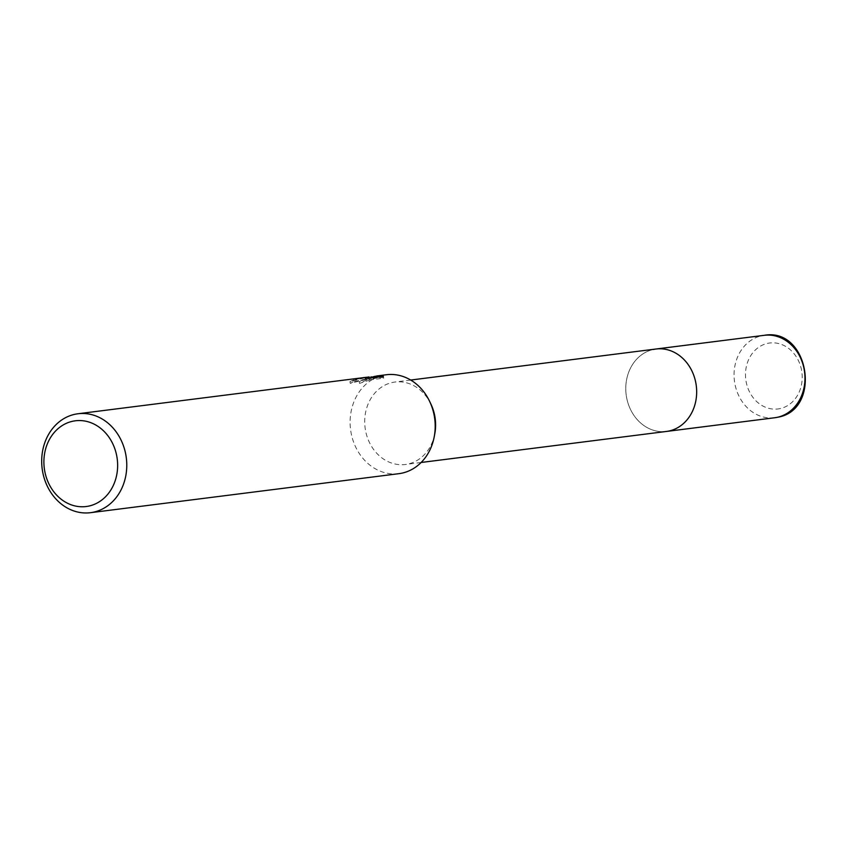 <?xml version="1.0" encoding="UTF-8"?>
<svg xmlns="http://www.w3.org/2000/svg" width="848" height="848" viewBox="0 0 848 848"><rect width="100%" height="100%" fill="white"/><g stroke="black" fill="none" stroke-linecap="round" stroke-linejoin="round"><path stroke-width="0.64" stroke-dasharray="4.24 3.18" d="M434.791 433.752A41.541 35.351 82.8 0 1 405.365 464.481A41.541 35.351 82.8 0 1 365.552 430.625A41.541 35.351 82.8 0 1 394.945 382.045A41.541 35.351 82.8 0 1 431.091 404.475M653.511 349.44A41.541 35.351 82.8 0 0 626.365 396.143A41.541 35.351 82.8 0 0 666.433 431.452A41.541 35.351 82.8 0 1 626.619 397.606A41.541 35.351 82.8 0 1 656.013 349.016M398.91 473.672A49.852 42.421 82.8 0 1 351.125 433.052A49.852 42.421 82.8 0 1 383.402 375.251A49.852 42.421 82.8 0 1 386.391 374.742M354.443 381.441L366.527 378.939L368.901 378.971L365.255 379.406L373.47 379.459L383.72 378.166L381.897 377.402L373.586 378.452L377.593 377.53L359.52 383.36L369.622 378.547L371.35 378.409L369.262 378.59L350.256 383.338A48.198 41.001 82.8 0 1 354.443 381.441L354.125 379.798A49.852 42.421 -97.2 0 0 349.938 381.653L367.534 377.169M369.145 376.925L359.192 381.642L371.138 377.307M374.869 376.342L377.434 375.887L377.742 377.519M366.304 377.286L354.125 379.798M383.72 378.166L383.402 376.448M373.47 379.459L373.141 377.752M365.255 379.406L364.937 377.752M350.256 383.338L349.938 381.653M371.35 378.409L371.223 377.72M381.897 377.402L381.759 376.66M373.586 378.452L373.449 377.71M359.52 383.36L359.192 381.642M774.733 417.746A41.541 35.351 82.8 0 1 734.654 382.437A41.541 35.351 82.8 0 1 761.811 335.734A41.541 35.351 82.8 0 1 764.302 335.31M780.012 408.619A33.242 28.281 82.8 0 1 746.166 381.886A33.242 28.281 82.8 0 1 767.684 343.345A33.242 28.281 82.8 0 1 801.53 370.088A33.242 28.281 82.8 0 1 780.012 408.619M410.697 380.042L394.945 382.045M377.593 377.53L369.622 378.547M369.262 378.59L366.527 378.939M368.763 377.699L368.986 378.897M421.127 462.478L405.365 464.481"/><path stroke-width="1.27" d="M377.434 375.876L386.391 374.742A49.852 42.421 82.8 0 1 429.766 401.666L431.091 404.475A41.541 35.351 82.8 0 1 434.759 415.891A41.541 35.351 82.8 0 1 434.791 433.752L434.218 436.794A49.852 42.421 82.8 0 1 401.899 473.163A49.852 42.421 82.8 0 1 398.91 473.672L90.492 512.69A49.852 42.421 82.8 0 1 42.4 470.311A49.852 42.421 82.8 0 1 74.984 414.269A49.852 42.421 82.8 0 1 77.974 413.76A49.852 42.421 82.8 0 1 126.066 456.139A49.852 42.421 82.8 0 1 93.481 512.181A49.852 42.421 82.8 0 1 90.492 512.69M653.511 349.44A41.541 35.351 82.8 0 1 656.013 349.016A41.541 35.351 82.8 0 1 695.826 382.861A41.541 35.351 82.8 0 1 666.433 431.452L421.127 462.478M429.766 401.666A49.852 42.421 82.8 0 1 434.176 415.361A49.852 42.421 82.8 0 1 434.218 436.794M367.534 377.169L369.145 376.925M377.201 375.908L373.268 376.788L381.579 375.738L383.391 376.448L373.141 377.752L364.937 377.752L368.583 377.318L366.304 377.286L77.974 413.76M72.748 421.233A43.206 36.761 82.8 0 1 116.759 456.001A43.206 36.761 82.8 0 1 88.786 506.086A43.206 36.761 82.8 0 1 44.774 471.329A43.206 36.761 82.8 0 1 72.748 421.233M371.223 377.72L371.042 376.766M381.759 376.66L381.579 375.738M373.449 377.71L373.268 376.788M371.138 377.307L374.869 376.342M656.013 349.016A41.541 35.351 82.8 0 1 696.081 384.324A41.541 35.351 82.8 0 1 668.934 431.028A41.541 35.351 82.8 0 1 666.433 431.452L774.733 417.746A41.541 35.351 82.8 0 0 777.224 417.322A41.541 35.351 82.8 0 0 804.381 370.618A41.541 35.351 82.8 0 0 764.302 335.31L410.697 380.042M764.302 335.31C809.236 327.201 822.433 410.199 777.415 417.29L774.733 417.746"/></g></svg>
